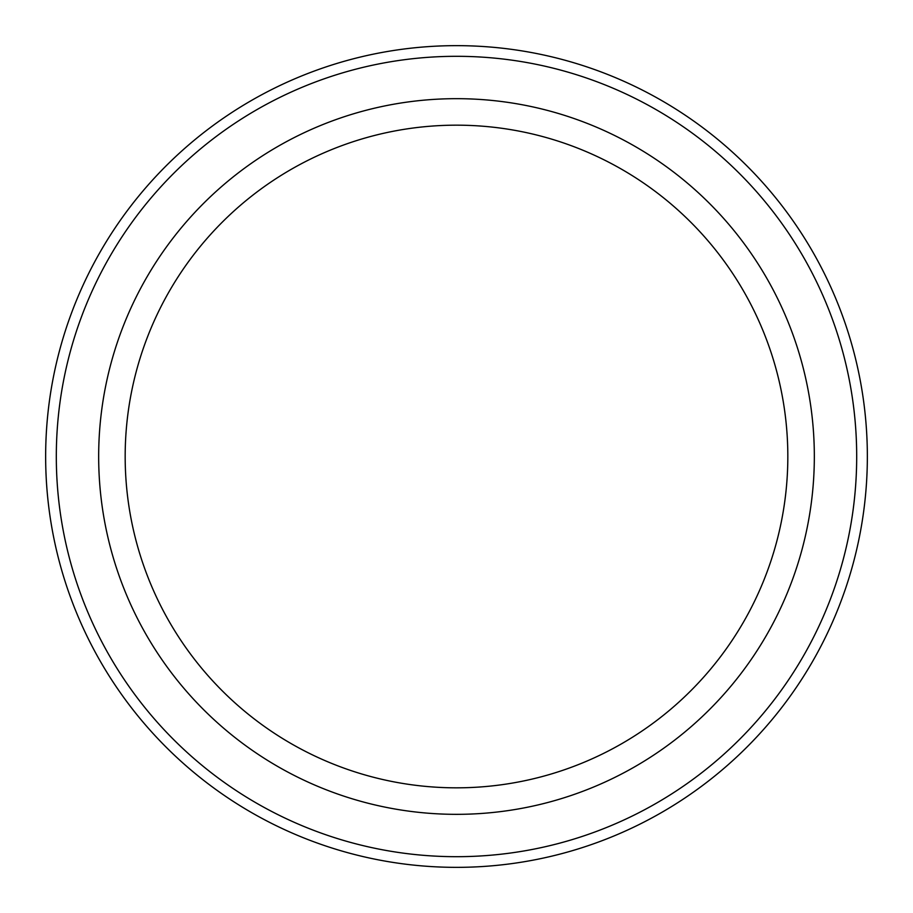 <?xml version="1.0" encoding="UTF-8"?>
<svg xmlns="http://www.w3.org/2000/svg" width="913" height="913" viewBox="0 0 913 913"><rect width="100%" height="100%" fill="white"/><g stroke="black" fill="none" stroke-linecap="round" stroke-linejoin="round"><path stroke-width="1.37" d="M856.691 456.5A400.191 400.191 0 0 1 256.405 803.075A400.191 400.191 0 0 1 256.405 109.925A400.191 400.191 0 0 1 856.691 456.5M456.5 787.828A331.328 331.328 0 0 0 787.828 456.5A331.328 331.328 0 0 0 456.5 125.172A331.328 331.328 0 0 0 125.172 456.5A331.328 331.328 0 0 0 456.5 787.828M867.35 456.5A410.85 410.85 0 0 1 251.075 812.308A410.85 410.85 0 0 1 251.075 100.692A410.85 410.85 0 0 1 867.35 456.5M456.5 814.339A357.839 357.839 0 0 0 766.395 277.586A357.839 357.839 0 0 0 146.605 277.586A357.839 357.839 0 0 0 456.5 814.339"/></g></svg>
